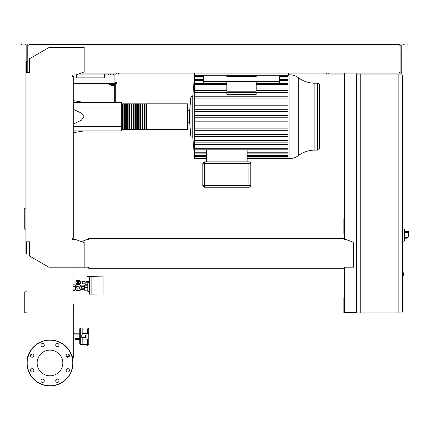 <?xml version="1.0" encoding="UTF-8"?>
<svg xmlns="http://www.w3.org/2000/svg" width="430" height="430" viewBox="0 0 430 430"><rect width="100%" height="100%" fill="white"/><g stroke="black" fill="none" stroke-linecap="round" stroke-linejoin="round"><path stroke-width="0.64" d="M402.528 295.093L402.894 295.093L402.894 301.435L402.528 301.435M402.894 300.672L402.528 300.672M402.894 301.435L402.894 303.639L402.528 303.639M402.894 303.639L402.528 303.773M78.142 286.315A1.376 1.376 0 0 1 79.518 287.697A1.376 1.376 0 0 1 78.142 289.073A1.376 1.376 0 0 1 76.76 287.697A1.376 1.376 0 0 1 78.142 286.315L72.966 286.315M75.384 286.315L75.384 289.073L72.966 289.073M75.54 286.315L76.443 284.751L79.835 284.751L81.533 287.697L79.835 290.637L76.443 290.637L75.54 289.073M103.963 293.303L103.963 290.911M91.095 294.125L91.095 276.667L103.963 276.893L103.963 293.905L89.445 294.125L89.445 276.667L87.053 276.667L87.053 281.446L89.445 281.446M87.79 290.175L84.388 290.175L84.388 285.214L87.79 285.214M87.79 287.697L84.388 287.697M89.445 282.548L87.79 282.548L87.79 291.373L89.445 291.373M89.445 276.667L91.095 276.667M85.124 283.832L85.124 284.751L87.79 284.751M85.178 283.832L82.549 283.832L82.549 281.263L84.592 281.263L85.178 282.182L85.178 283.832M88.929 282.548L89.408 281.446M85.178 282.182L88.929 282.182M78.599 280.892L79.98 280.892L80.345 281.263L78.599 281.263M77.68 281.295L77.68 283.649L78.599 283.649L78.599 280.188L77.68 280.188L77.68 281.295L78.599 281.295M77.68 280.892L76.303 280.892L75.933 281.263L77.68 281.263M75.933 281.263L75.933 283.649L77.68 283.649M78.599 283.649L80.345 283.649L80.345 281.263M80.888 289.535A3.311 3.311 0 0 1 79.926 290.476M79.657 290.637A3.311 3.311 0 0 1 76.626 290.637M76.352 290.476A3.311 3.311 0 0 1 75.39 289.535M76.76 283.649L76.76 284.687L78.142 284.386L79.518 284.687L79.518 283.649M79.625 280.892L79.625 280.161L76.653 280.161L76.653 280.892M77.395 280.161L77.395 280.892M78.883 280.161L78.883 280.892M75.39 285.859A3.311 3.311 0 0 1 76.352 284.913M76.626 284.751A3.311 3.311 0 0 1 79.657 284.751M79.926 284.913A3.311 3.311 0 0 1 80.888 285.859M75.013 289.535L75.804 289.535M75.013 285.859L75.804 285.859M80.474 289.535L84.388 289.535M80.474 285.859L84.388 285.859M85.677 285.214L85.677 284.751M88.22 281.446L88.22 282.182M87.639 281.446L87.639 282.182M87.053 281.263L86.468 281.263L86.468 282.182M86.468 281.263L85.887 281.263L85.887 282.182M72.966 291.002L73.175 289.073M72.966 284.386L73.175 286.315M75.013 286.315L75.013 284.848L73.175 284.848M73.175 290.546L75.013 290.546L75.013 289.073M404.367 239.72L404.367 230.534M404.458 238.8L406.651 238.8L408.5 236.597L408.5 231.453L404.458 231.453M402.528 228.97L404.367 229.163L404.367 241.09L402.528 241.284M402.528 272.717L403.447 272.899L403.447 275.84L402.528 276.022M398.852 74.025L398.852 312.97L360.254 312.97L360.254 74.025L401.792 74.025L401.792 72.186L400.873 72.186L400.873 44.064L403.356 44.064L403.356 44.983L401.792 44.983L401.792 72.186M360.254 74.944L356.577 74.944L356.577 312.051L360.254 312.051M398.852 312.051L402.528 312.051L402.528 74.944L398.852 74.944M69.16 356.545L66.478 356.545M72.251 357.276L73.702 357.276L73.702 304.343L72.966 304.343M72.966 355.809L73.702 355.809M72.966 309.675L73.702 309.675M72.966 305.999L73.702 305.999M194.645 73.105L194.645 75.309L288.385 75.309L288.385 73.105M114.874 74.025L114.874 74.944L104.581 74.944L104.581 74.025M113.402 74.025L113.402 74.944M110.37 74.025L110.37 74.944M108.349 74.025L108.349 74.944M76.551 74.707L84.178 71.928L84.178 47.37L49.256 47.37L29.589 58.727L29.589 72.734L25.913 72.734L25.913 60.974L26.461 60.974L26.461 72.734L26.832 72.734L26.832 72.186L27.751 72.186L27.751 54.787L26.832 54.787L26.832 72.186M72.783 74.944L75.906 74.944M114.874 74.944L114.874 82.662L116.713 82.662L116.713 83.581L114.874 83.581L114.874 82.662M76.551 74.944L76.551 77.846L104.581 77.846L104.581 74.944M114.874 83.581L73.702 83.581M288.385 74.847L289.944 74.847A13.765 13.765 0 0 1 298.253 77.636A27.536 27.536 0 0 0 314.862 83.21L314.862 150.118L317.609 150.118A1.838 1.838 0 0 0 319.447 148.28L319.447 85.049A1.838 1.838 0 0 0 317.609 83.21L317.609 150.118M298.253 77.636L298.253 155.692A27.536 27.536 0 0 1 314.862 150.118M298.253 155.692A13.765 13.765 0 0 1 289.944 158.482L289.944 74.847M287.982 75.309L287.982 158.482L247.121 158.482M187.475 103.797L187.475 129.532L146.485 129.532L146.485 103.797L187.475 103.797A0.365 0.365 0 0 1 187.846 104.168L187.846 110.601L189.678 110.601L190.92 96.444L192.758 96.444L192.758 136.885L194.645 158.482L206.497 158.482M190.92 96.444L190.92 136.885L192.758 136.885M189.678 110.601L189.678 122.733L190.92 136.885M187.846 110.601L187.846 104.168M287.982 115.562L194.553 115.562L194.645 116.664L194.328 115.562L194.328 109.29L194.537 111.494L287.982 111.494M287.982 105.221L194.328 105.221L194.328 109.29M194.521 105.221L194.328 103.017L194.521 105.221M287.982 98.948L194.328 98.948L194.328 103.017M194.505 98.948L194.328 96.745L194.505 98.948M287.982 92.676L194.328 92.676L194.328 96.745M226.809 90.472L194.613 90.472L194.489 92.676L194.613 84.603C194.666 83.178 194.629 83.178 194.489 84.603C194.629 83.178 194.666 83.178 194.613 84.603L226.809 84.603M194.58 75.954L194.553 75.954C194.677 74.53 194.677 74.53 194.553 75.954L194.537 76.438C194.666 75.013 194.677 75.013 194.564 76.438L194.521 77.932C194.661 76.513 194.677 76.513 194.58 77.932L194.505 80.56C194.645 79.142 194.677 79.142 194.596 80.56L194.489 84.603M194.505 80.56C194.645 79.142 194.677 79.142 194.596 80.56L203.648 80.56M194.521 77.932C194.661 76.513 194.677 76.513 194.58 77.932L203.648 77.932M194.537 76.438C194.666 75.013 194.677 75.013 194.564 76.438L203.648 76.438M319.447 85.049L319.447 148.28M256.216 91.203L226.809 91.203L226.809 81.56L256.216 81.56L256.216 91.203M256.216 92.676L256.216 94.278L226.809 94.278L226.809 92.676M256.216 81.56L279.376 81.56L279.376 83.667L256.216 83.667M203.648 75.309L203.648 83.667L226.809 83.667M287.982 90.472L256.216 90.472M226.809 88.94L194.328 88.94M287.982 88.94L256.216 88.94M202.826 163.717L204.658 163.717L204.658 161.879L248.959 161.879L248.959 163.717L250.798 163.717L250.798 185.405L248.959 185.405L248.959 187.244A1.838 1.838 0 0 0 250.798 185.405L250.798 163.717A1.838 1.838 0 0 0 248.959 161.879L204.658 161.879A1.838 1.838 0 0 0 202.826 163.717L202.826 185.405A1.838 1.838 0 0 0 204.658 187.244L248.959 187.244L204.658 187.244L204.658 185.405L202.826 185.405M206.497 149.828L206.497 161.879M247.121 149.828L247.121 161.879M194.58 157.38L194.553 157.38C194.677 158.799 194.677 158.799 194.553 157.38L194.355 154.789M194.537 156.891C194.666 158.315 194.677 158.315 194.564 156.891C194.677 158.315 194.666 158.315 194.537 156.891L194.328 154.789M206.497 156.891L194.564 156.891L194.414 154.085M194.521 155.397C194.661 156.821 194.677 156.821 194.58 155.397C194.677 156.821 194.661 156.821 194.521 155.397L194.328 154.085M194.489 148.726C194.629 150.151 194.666 150.151 194.613 148.726C194.666 150.151 194.629 150.151 194.489 148.726L194.527 149.189M206.497 155.397L194.58 155.397L194.468 152.279M194.328 152.279L194.328 150.441L194.505 152.768C194.645 154.193 194.677 154.193 194.596 152.768L194.328 149.189M194.505 152.768C194.645 154.193 194.677 154.193 194.596 152.768L206.497 152.768M287.982 117.766L194.553 117.766L194.639 117.094M194.553 117.766L194.51 140.68M194.634 128.973L194.586 130.311L287.982 130.311M287.982 148.726L194.613 148.726L194.328 144.389L287.982 144.389M287.982 140.653L194.489 140.653L194.328 144.389M287.982 134.38L194.505 134.38L194.596 136.584L287.982 136.584M287.982 121.835L194.537 121.835L194.564 124.039L287.982 124.039M287.982 142.857L194.613 142.857M287.982 128.108L194.521 128.108M287.982 103.017L194.58 103.017M287.982 109.29L194.564 109.29M287.982 96.745L194.596 96.745M203.648 81.56L226.809 81.56M256.216 75.309L256.216 76.873L226.809 76.873L226.809 75.309M279.376 75.309L279.376 81.56M121.674 129.161A0.365 0.365 0 0 0 122.039 129.532L122.039 103.797A0.365 0.365 0 0 0 121.674 104.168M187.475 129.532A0.365 0.365 0 0 0 187.846 129.161M122.593 104.168L122.039 104.168M122.593 129.161L122.039 129.161M145.937 129.532L144.647 129.532L144.647 103.797L145.937 103.797L145.937 129.532M144.098 129.532L142.808 129.532L142.808 103.797L144.098 103.797L144.098 129.532M142.26 129.532L140.97 129.532L140.97 103.797L142.26 103.797L142.26 129.532M140.422 129.532L139.137 129.532L139.137 103.797L140.422 103.797L140.422 129.532M138.584 129.532L137.299 129.532L137.299 103.797L138.584 103.797L138.584 129.532M136.745 129.532L135.461 129.532L135.461 103.797L136.745 103.797L136.745 129.532M134.907 129.532L133.623 129.532L133.623 103.797L134.907 103.797L134.907 129.532M133.069 129.532L131.784 129.532L131.784 103.797L133.069 103.797L133.069 129.532M131.231 129.532L129.946 129.532L129.946 103.797L131.231 103.797L131.231 129.532M129.392 129.532L128.108 129.532L128.108 103.797L129.392 103.797L129.392 129.532M127.554 129.532L126.269 129.532L126.269 103.797L127.554 103.797L127.554 129.532M125.716 129.532L124.431 129.532L124.431 103.797L125.716 103.797L125.716 129.532M123.878 129.532L122.593 129.532L122.593 103.797L123.878 103.797L123.878 129.532M124.431 104.168L123.878 104.168M124.431 129.161L123.878 129.161M126.269 104.168L125.716 104.168M126.269 129.161L125.716 129.161M128.108 104.168L127.554 104.168M128.108 129.161L127.554 129.161M129.946 104.168L129.392 104.168M129.946 129.161L129.392 129.161M131.784 104.168L131.231 104.168M131.784 129.161L131.231 129.161M133.623 104.168L133.069 104.168M133.623 129.161L133.069 129.161M135.461 104.168L134.907 104.168M135.461 129.161L134.907 129.161M137.299 104.168L136.745 104.168M137.299 129.161L136.745 129.161M139.137 104.168L138.584 104.168M139.137 129.161L138.584 129.161M140.97 104.168L140.422 104.168M140.97 129.161L140.422 129.161M142.808 104.168L142.26 104.168M142.808 129.161L142.26 129.161M144.647 104.168L144.098 104.168M144.647 129.161L144.098 129.161M146.485 104.168L145.937 104.168M146.485 129.161L145.937 129.161M111.015 84.5L111.015 85.565L113.955 85.565L113.955 84.5M112.483 84.5L112.483 85.565M115.24 102.421L115.24 84.5L109.725 84.5L109.725 83.581M115.24 84.5L115.24 83.581M114.321 84.5L114.321 102.421M73.702 102.421L121.674 102.421L121.674 130.908L73.702 130.908M121.674 126.312L73.702 126.312M121.674 107.016L73.702 107.016M73.702 123.861L81.447 120.169L83.995 116.664L81.447 113.16L73.702 109.467M25.913 208.206L24.779 208.206L24.779 229.217L25.913 229.217M27.015 291.803L24.779 291.803L24.779 312.809L27.015 312.809M87.392 344.581L82.157 344.581L82.157 339.066L88.773 339.066L88.773 342.334M88.773 330.288L88.773 333.556L88.773 330.288A0.919 0.752 0 0 0 87.854 329.536L87.854 331.831L87.392 331.831L87.392 329.536L87.854 329.536L87.854 328.042L82.157 328.042L82.157 335.024M83.033 337.598L85.414 337.598L85.414 335.024L81.748 335.024L81.748 337.598L83.033 337.598L83.033 335.024M87.392 331.831L87.392 333.556M86.935 339.066L86.935 333.556L88.773 333.556L88.773 344.505M86.935 333.556L82.157 333.556L82.157 328.042L80.684 328.042A0.919 0.919 0 0 0 79.765 328.961L79.765 343.661A0.919 0.919 0 0 0 80.684 344.581L82.157 344.581L82.157 337.598M87.854 333.556L87.854 331.831L88.773 332.46M87.392 339.066L87.392 345.5L88.773 344.581M79.765 339.437L74.987 339.437L74.987 338.517L79.765 338.517M73.702 339.066L74.987 339.066M79.765 334.105L74.987 334.105L74.987 333.185L79.765 333.185M73.702 333.556L74.987 333.556M62.828 362.963A12.841 12.841 0 0 1 49.987 375.804A12.841 12.841 0 0 1 37.152 362.963A12.841 12.841 0 0 1 49.987 350.122A12.841 12.841 0 0 1 62.828 362.963M55.723 380.792A1.655 1.655 0 0 1 57.373 379.136A1.655 1.655 0 0 1 59.028 380.792A1.655 1.655 0 0 1 57.373 382.447A1.655 1.655 0 0 1 55.723 380.792M41.436 379.625A1.655 1.655 0 0 1 43.774 379.625A1.655 1.655 0 0 1 43.774 381.964A1.655 1.655 0 0 1 41.436 381.964A1.655 1.655 0 0 1 41.436 379.625M32.159 368.693A1.655 1.655 0 0 1 33.814 370.348A1.655 1.655 0 0 1 32.159 372.004A1.655 1.655 0 0 1 30.503 370.348A1.655 1.655 0 0 1 32.159 368.693M33.33 354.406A1.655 1.655 0 0 1 33.33 356.744A1.655 1.655 0 0 1 30.992 356.744A1.655 1.655 0 0 1 30.992 354.406A1.655 1.655 0 0 1 33.33 354.406M44.258 345.134A1.655 1.655 0 0 1 42.602 346.784A1.655 1.655 0 0 1 40.952 345.134A1.655 1.655 0 0 1 42.602 343.479A1.655 1.655 0 0 1 44.258 345.134M58.544 346.3A1.655 1.655 0 0 1 56.206 346.3A1.655 1.655 0 0 1 56.206 343.962A1.655 1.655 0 0 1 58.544 343.962A1.655 1.655 0 0 1 58.544 346.3M67.822 357.233A1.655 1.655 0 0 1 66.166 355.578A1.655 1.655 0 0 1 67.822 353.922A1.655 1.655 0 0 1 69.472 355.578A1.655 1.655 0 0 1 67.822 357.233M66.65 371.52A1.655 1.655 0 0 1 66.65 369.176A1.655 1.655 0 0 1 68.988 369.176A1.655 1.655 0 0 1 68.988 371.52A1.655 1.655 0 0 1 66.65 371.52M49.987 339.985A22.978 22.978 0 0 0 27.015 362.963A22.978 22.978 0 0 0 49.987 385.936A22.978 22.978 0 0 0 72.966 362.963A22.978 22.978 0 0 0 49.987 339.985A22.978 22.978 0 0 1 72.966 362.963A22.978 22.978 0 0 1 49.987 385.936M88.682 267.417L88.682 268.304L344.355 268.304L344.355 267.417M72.966 239.628L73.148 238.161M25.913 72.734L25.913 253.598L26.461 253.598L26.461 241.837L27.015 241.837L27.015 356.545L27.928 356.545M28.299 71.998L29.218 71.998L29.218 72.734L27.751 72.734L27.751 72.186M344.355 239.08L344.355 238.526L344.355 239.08M344.355 238.526L88.682 238.526L88.682 239.628L86.844 239.628L81.372 241.622M88.682 238.526L88.682 239.628M344.355 267.202L353.632 267.202L353.632 242.337L346.193 239.628L344.355 239.628M25.913 241.837L29.589 241.837L29.589 256.06L48.886 267.202L88.682 267.202M84.178 267.202L84.178 242.638L75.906 239.628L72.229 239.628L72.229 238.161L73.702 238.161L73.702 76.411L72.229 76.411L72.229 74.944M72.966 267.202L72.966 356.545L72.052 356.545M31.61 354.019L30.734 356.422M69.246 356.422L68.37 354.019M25.268 44.983L25.268 44.064L21.5 44.064L21.5 44.983L26.832 44.983L26.832 54.787M78.432 74.025L118.551 74.025L118.551 73.105M116.713 74.025L116.713 73.105M26.832 61.157L27.751 61.157L27.751 44.064L25.268 44.064M400.873 72.186L400.873 73.105L399.4 73.105L399.4 72.552M356.577 218.676L356.207 218.676M344.446 218.676L343.892 218.676L343.892 233.931L344.446 233.931M344.446 220.697L343.892 220.697M356.207 232.646L356.577 232.646M356.207 220.697L356.577 220.697M344.446 73.105L344.446 239.628M344.446 267.202L344.446 312.416L356.207 312.416L356.207 73.105M356.76 312.051L356.76 312.97L343.892 312.97L343.892 297.71L344.446 297.71M356.207 299L356.577 299M356.207 310.944L356.577 310.944M344.446 310.944L343.892 310.944M344.446 74.025L326.429 74.025L326.429 73.105M360.254 74.025L356.207 74.025M400.873 71.998L400.319 71.998M400.319 45.166L400.873 45.166M29.218 44.612L31.976 44.612L31.976 44.064L29.218 44.064L29.218 45.166L28.299 45.166M80.958 73.105L399.4 73.105M399.4 45.166L399.4 44.612L31.976 44.612M27.751 45.166L29.218 45.166M29.218 72.552L29.218 71.998L27.751 71.998M31.976 44.064L396.643 44.064L396.643 44.612M396.643 44.064L399.4 44.064L399.4 44.612M403.356 44.064L407.124 44.064L407.124 44.983L403.356 44.983M328.267 74.025L328.267 73.105M401.792 61.157L400.873 61.157M401.792 54.787L400.873 54.787M402.894 298.269L402.528 298.269M402.894 295.851L402.528 295.851M407.575 237.699L404.458 237.699M404.458 232.555L408.5 232.555M403.259 272.717L403.259 276.022M287.982 84.603L256.216 84.603M204.658 185.405L204.658 163.717L248.959 163.717L248.959 185.405L204.658 185.405M287.982 156.891L247.121 156.891M287.982 155.397L247.121 155.397M287.982 152.768L247.121 152.768M287.982 77.932L279.376 77.932M287.982 76.438L279.376 76.438M256.216 76.438L226.809 76.438M287.982 80.56L279.376 80.56M87.854 339.066L87.854 345.5M80.684 328.042L80.684 344.581M49.987 385.753A22.79 22.79 0 0 1 27.197 362.963A22.79 22.79 0 0 1 49.987 340.173A22.79 22.79 0 0 1 72.783 362.963A22.79 22.79 0 0 1 49.987 385.753M75.384 289.073L78.142 289.073M84.388 288.799L80.899 288.799M84.388 286.59L80.899 286.59M192.758 96.444L194.645 74.884M314.862 83.21L317.609 83.21M203.648 83.501L194.629 83.501M279.376 83.501L287.982 83.501M287.982 157.993L247.121 157.993M206.497 157.993L194.645 157.993M287.982 156.499L247.121 156.499M206.497 156.499L194.639 156.499M287.982 153.87L247.121 153.87M206.497 153.87L194.634 153.87M287.982 149.828L194.629 149.828M194.639 76.83L203.648 76.83M226.809 76.83L256.216 76.83M279.376 76.83L287.982 76.83M194.645 75.336L203.648 75.336M226.809 75.336L256.216 75.336M279.376 75.336L287.982 75.336M194.634 79.459L203.648 79.459M279.376 79.459L287.982 79.459M187.846 122.733L189.678 122.733M287.982 158.482L289.944 158.482M83.995 102.421L73.702 100.706M83.995 130.908L73.702 132.623M87.854 328.042L88.773 328.961"/></g></svg>
